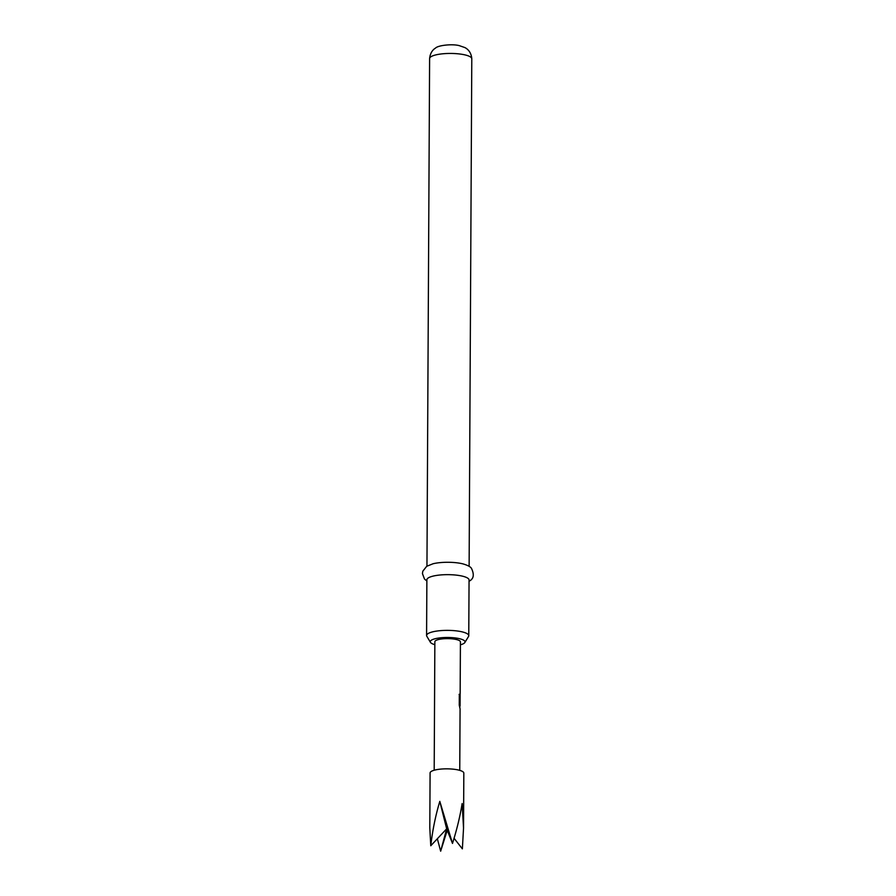 <?xml version="1.0" encoding="UTF-8"?>
<svg xmlns="http://www.w3.org/2000/svg" width="896" height="896" viewBox="0 0 896 896"><rect width="100%" height="100%" fill="white"/><g stroke="black" fill="none" stroke-linecap="round" stroke-linejoin="round"><path stroke-width="1.34" d="M463.534 828.083L463.826 773.114A16.867 4.189 -179.7 0 0 439.97 769.182A16.867 4.189 -179.7 0 0 430.091 772.934L429.8 827.915L430.774 845.757C432.533 830.39 435.546 815.584 439.802 801.371L452.491 843.416C456.87 829.539 460.085 816.256 462.146 803.555L463.534 828.083L462.37 848.859L454.07 838.275M459.894 742.605L459.906 740.006M459.95 731.248L459.973 728.65M459.995 723.285L460.04 714.179M459.749 770.358L460.074 708.781L459.256 705.219L459.312 694.299L459.995 694.949L459.827 706.518M460.096 704.738L460.13 697.278M460.163 691.914L460.174 689.304M460.219 680.557L460.23 677.958M460.253 675.013L460.264 672.414M460.085 705.891L460.421 641.861A12.779 3.17 -179.7 0 0 442.355 638.882A12.779 3.17 -179.7 0 0 434.862 641.726L434.19 770.224M460.41 644.795A17.394 4.323 -179.7 0 0 463.938 643.395A17.394 4.323 -179.7 0 0 464.845 642.522A17.394 4.323 -179.7 0 0 452.021 637.638A17.394 4.323 -179.7 0 0 431.357 640.203A17.394 4.323 -179.7 0 0 430.438 642.342A17.394 4.323 -179.7 0 0 434.851 644.661M430.438 642.342L426.821 636.272A21.09 5.23 0.3 0 1 426.586 635.488A21.09 5.23 0.3 0 1 427.93 633.674A21.09 5.23 0.3 0 1 451.45 630.47A21.09 5.23 0.3 0 1 468.765 635.712A21.09 5.23 0.3 0 1 468.53 636.485L464.845 642.522M468.765 635.712L469.056 580.003A21.09 5.23 -179.7 0 0 451.741 574.762A21.09 5.23 -179.7 0 0 428.221 577.954A21.09 5.23 -179.7 0 0 426.877 579.779L426.586 635.488M469.045 581.269L469.302 581.101C473.738 578.838 474.443 574.571 471.442 568.31C470.411 566.72 467.611 565.253 463.042 563.909A21.09 5.23 -179.7 0 0 433.07 563.752L426.698 566.294L422.811 571.211L422.442 573.597L424.491 579.018L426.877 581.045M447.238 830.278L440.653 851.2L437.349 838.757M452.491 843.416L446.667 828.834L439.802 801.371M430.774 845.757L446.667 828.834L440.653 851.2M459.077 694.322L459.749 694.96L459.973 705.454M429.61 58.576C430.326 50.904 435.053 48.373 435.4 48.194C437.842 45.304 452.312 43.736 459.278 45.64L464.677 47.499C465.853 47.958 471.218 50.87 471.789 58.789A21.09 5.23 -179.7 0 0 454.474 53.547A21.09 5.23 -179.7 0 0 430.954 56.75A21.09 5.23 -179.7 0 0 429.61 58.576L426.955 566.138M471.789 58.789L469.123 566.362M459.838 705.891L459.827 708.042"/></g></svg>
